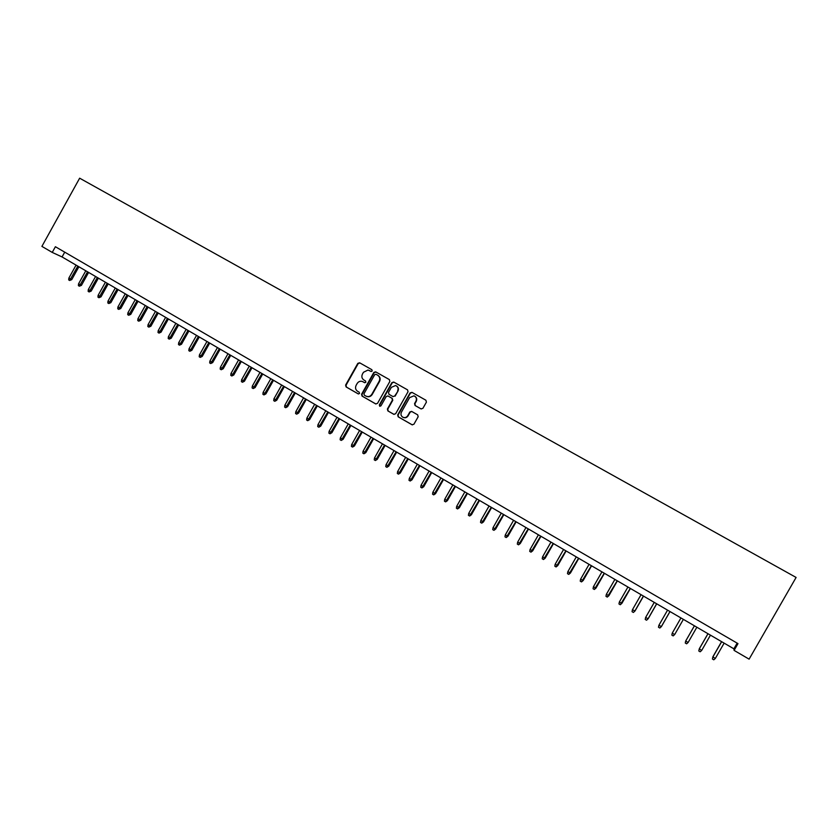 <?xml version="1.0" encoding="UTF-8"?>
<svg xmlns="http://www.w3.org/2000/svg" width="838" height="838" viewBox="0 0 838 838"><rect width="100%" height="100%" fill="white"/><g stroke="black" fill="none" stroke-linecap="round" stroke-linejoin="round"><path stroke-width="1.26" d="M372.187 371.004L371.852 369.694L359.649 362.802L357.826 363.357L345.612 385.071L346.084 386.926L358.235 393.902L359.512 393.514L359.188 392.205L357.606 391.304C355.511 389.796 355.019 387.805 356.119 385.333L357.135 383.521C358.434 381.552 360.172 380.871 362.351 381.458L364.698 382.715L365.85 382.264L365.515 380.955L363.933 380.054C361.838 378.556 361.346 376.566 362.435 374.094L363.462 372.281L368.029 370.029L371.171 371.485L372.187 371.004M421.022 408.892L422.907 408.336L426.406 402.135L425.914 400.239L411.961 392.352L410.096 392.917L397.683 414.915L398.176 416.811L412.066 424.782L413.93 424.227L418.162 416.748L417.67 414.841L411.605 411.385L409.834 411.992L407.739 415.7C406.451 417.554 404.796 418.057 402.795 417.198C400.962 415.92 400.512 414.213 401.454 412.097L409.625 397.61L413.972 395.84C416.276 396.95 416.926 398.731 415.931 401.182L414.559 403.602L415.051 405.498L421.137 408.944M734.098 650.393L749.109 659.15L796.1 577.445L79.652 178.19L41.9 246.382L52.239 252.416L62.064 256.952L733.879 648.822L734.098 650.393L737.985 643.615L55.392 246.728L52.239 252.416M389.848 381.468L389.366 379.593L375.686 371.863L373.853 372.418L361.587 394.227L362.058 396.091L375.675 403.906L377.519 403.361L389.848 381.468M393.734 382.055L407.551 389.859L408.033 391.755L395.641 413.742L393.776 414.297L387.879 410.913L387.397 409.017L392.414 400.124L391.933 398.239L387.889 395.945L386.182 396.573L380.965 405.822L379.677 406.2L379.342 404.89L391.891 382.62L393.734 382.055M64.725 252.154L62.064 256.952M737.157 643.134L733.879 648.822M371.004 371.444L369.568 370.626M363.367 381.939L364.75 382.725M359.931 362.959L358.214 363.566L346.021 385.26L346.482 387.114L358.475 393.996M375.958 372.009L374.23 372.627L361.974 394.405L362.445 396.269L375.969 404.031M376.011 374.282L374.722 374.67L363.943 393.818L364.279 395.127L366.028 396.133C368.374 397.107 370.302 396.51 371.821 394.31L379.195 381.206C380.305 378.724 379.792 376.733 377.687 375.225L376.011 374.282L377.687 375.225M366.447 396.322C368.783 397.275 370.7 396.667 372.198 394.499L371.821 394.31M378.053 375.424C380.169 376.932 380.672 378.923 379.572 381.405L372.198 394.499M394.07 414.412L387.879 410.913M388.256 396.133L392.289 398.417L392.771 400.302L387.764 409.185L388.245 411.07M393.986 382.201L392.247 382.809L379.719 405.058L379.949 406.304M397.621 390.885C398.616 388.371 397.935 386.59 395.567 385.532L391.377 387.345L388.507 392.425L388.989 394.31L393.053 396.615L394.75 395.976L397.977 391.074C398.93 388.853 398.417 387.135 396.447 385.92M393.022 396.594L394.75 395.976M397.977 391.074L395.107 396.154M414.716 396.175C416.706 397.401 417.219 399.129 416.266 401.36L414.894 403.769L415.386 405.665L421.221 408.986M403.225 417.397C405.204 418.193 406.828 417.68 408.085 415.858L407.739 415.7M411.804 411.5L410.17 412.16L408.085 415.858M412.191 392.488L410.431 393.095L398.04 415.072L398.521 416.968L412.359 424.908M71.733 279.651L69.669 280.489L68.695 279.913L68.852 278.132L71.733 279.651L78.887 266.767M69.669 280.489L77.819 266.138M68.852 278.132L76.069 265.122M81.433 285.36L79.369 286.198L78.395 285.622L78.552 283.841L81.433 285.36L88.598 272.434M79.369 286.198L87.55 271.816M78.552 283.841L85.801 270.8M91.185 291.09L89.121 291.949L88.147 291.373L88.315 289.581L91.185 291.09L98.381 278.132M89.121 291.949L97.344 277.525M88.315 289.581L95.574 276.498M100.989 296.861L98.936 297.72L97.952 297.144L98.119 295.353L100.989 296.861L108.207 283.873M98.936 297.72L107.191 283.275M98.119 295.353L105.41 282.238M110.846 302.665L108.804 303.534L107.819 302.958L107.987 301.156L110.846 302.665L118.095 289.634M108.804 303.534L117.09 289.047M107.987 301.156L115.298 288.01M120.766 308.499L118.734 309.379L117.739 308.793L117.917 307.001L120.766 308.499L128.036 295.437M118.734 309.379L127.051 294.861M117.917 307.001L125.25 293.813M130.749 314.376L128.717 315.266L127.722 314.669L127.9 312.878L130.749 314.376L138.04 301.271M128.717 315.266L137.065 300.695M127.9 312.878L135.253 299.648M140.784 320.273L138.762 321.174L137.757 320.577L137.935 318.775L140.784 320.273L148.096 307.137M138.762 321.174L147.142 306.572M137.935 318.775L145.32 305.514M150.882 326.212L148.86 327.124L147.844 326.527L148.033 324.725L150.882 326.212L158.214 313.035M148.86 327.124L157.272 312.49M148.033 324.725L155.439 311.422M161.032 332.183L159.021 333.105L158.005 332.508L158.193 330.696L161.032 332.183L168.396 318.974M159.021 333.105L167.464 318.43M158.193 330.696L165.62 317.361M171.245 338.196L169.234 339.118L168.208 338.521L168.407 336.708L171.245 338.196L178.63 324.945M169.234 339.118L177.719 324.411M168.407 336.708L175.865 323.332M181.511 344.24L179.51 345.172L178.484 344.565L178.683 342.752L181.511 344.24L188.927 330.947M179.51 345.172L188.026 330.423M178.683 342.752L186.162 329.344M191.839 350.315L189.849 351.269L188.812 350.651L189.021 348.838L191.839 350.315L199.276 336.991M189.849 351.269L198.397 336.478M189.021 348.838L196.532 335.389M202.23 356.422L200.251 357.386L199.214 356.779L199.413 354.956L202.23 356.422L209.699 343.067M200.251 357.386L208.83 342.564M199.413 354.956L206.955 341.464M212.684 362.582L210.715 363.545L209.668 362.927L209.877 361.105L212.684 362.582L220.174 349.184M210.715 363.545L219.326 348.681M209.877 361.105L217.43 347.581M223.201 368.762L221.232 369.747L220.185 369.129L220.394 367.295L223.201 368.762L230.722 355.333M221.232 369.747L229.884 354.841M220.394 367.295L227.978 353.73M233.781 374.984L231.822 375.979L230.764 375.351L230.974 373.518L233.781 374.984L241.323 361.513M231.822 375.979L240.506 361.042M230.974 373.518L238.589 359.921M244.424 381.248L242.465 382.254L241.396 381.625L241.627 379.782L244.424 381.248L251.987 367.735M242.465 382.254L251.191 367.274M241.627 379.782L249.263 366.143M255.129 387.544L253.181 388.56L252.102 387.921L252.332 386.088L255.129 387.544L262.713 373.989M253.181 388.56L261.938 373.539M252.332 386.088L260 372.407M265.897 393.881L263.96 394.908L262.881 394.269L263.111 392.425L265.897 393.881L273.513 380.295M263.96 394.908L272.748 379.844M263.111 392.425L270.8 378.703M276.729 400.25L274.801 401.287L273.712 400.648L273.953 398.804L276.729 400.25L284.375 386.622M274.801 401.287L283.621 386.192M273.953 398.804L281.662 385.04M287.623 406.66L285.706 407.708L284.616 407.069L284.847 405.215L287.623 406.66L295.301 393.001M285.706 407.708L294.567 392.572M284.847 405.215L292.598 391.419M298.59 413.113L296.673 414.171L295.573 413.522L295.824 411.668L298.59 413.113L306.289 399.412M296.673 414.171L305.577 398.993M295.824 411.668L303.586 397.841M309.62 419.608L307.714 420.676L306.614 420.027L306.855 418.162L309.62 419.608L317.34 405.854M307.714 420.676L316.649 405.456M306.855 418.162L314.659 404.293M320.724 426.133L318.828 427.212L317.707 426.563L317.958 424.698L320.724 426.133L328.465 412.348M318.828 427.212L327.794 411.95M317.958 424.698L325.783 410.777M331.89 432.701L329.994 433.791L328.873 433.131L329.135 431.277L331.89 432.701L339.662 418.874M329.994 433.791L339.013 418.497M329.135 431.277L336.981 417.314M343.119 439.311L341.244 440.421L340.113 439.751L340.375 437.886L343.119 439.311L350.923 425.442M341.244 440.421L350.294 425.076M340.375 437.886L348.252 423.892M354.422 445.963L352.557 447.083L351.415 446.413L351.688 444.538L354.422 445.963L362.257 432.052M352.557 447.083L361.639 431.696M351.688 444.538L359.586 430.502M365.797 452.646L363.933 453.777L362.791 453.107L363.064 451.232L365.797 452.646L373.654 438.703M363.933 453.777L373.057 438.358M363.064 451.232L370.993 437.153M377.236 459.381L375.382 460.523L374.24 459.853L374.513 457.967L377.236 459.381L385.124 445.397M375.382 460.523L384.548 445.062M374.513 457.967L382.474 443.847M388.748 466.158L386.905 467.311L385.752 466.63L386.035 464.744L388.748 466.158L396.667 452.122M386.905 467.311L396.112 451.808M386.035 464.744L394.028 450.582M400.334 472.967L398.5 474.14L397.338 473.46L397.631 471.574L400.334 472.967L408.284 458.899M398.5 474.14L407.75 458.585M397.631 471.574L405.644 457.359M411.992 479.828L410.17 481.012L408.996 480.321L409.29 478.435L411.992 479.828L419.964 465.719M410.17 481.012L419.45 465.415M409.29 478.435L417.334 464.189M423.724 486.731L421.912 487.926L420.728 487.234L421.032 485.338L423.724 486.731L431.727 472.58M421.912 487.926L431.235 472.286M421.032 485.338L429.108 471.05M435.53 493.676L433.728 494.881L432.544 494.179L432.837 492.283L435.53 493.676L443.553 479.483M433.728 494.881L443.082 479.2M432.837 492.283L440.945 477.953M447.408 500.663L445.617 501.878L444.423 501.176L444.727 499.28L447.408 500.663L455.463 486.428M445.617 501.878L455.013 486.166M444.727 499.28L452.866 484.909M459.36 507.692L457.579 508.928L456.375 508.216L456.689 506.32L459.36 507.692L467.447 493.414M457.579 508.928L467.017 493.163M456.689 506.32L464.849 491.896M471.385 514.773L469.615 516.019L468.411 515.307L468.725 513.401L471.385 514.773L479.504 500.443M469.615 516.019L479.095 500.213M468.725 513.401L476.916 498.935M483.495 521.896L481.735 523.153L480.52 522.441L480.834 520.524L483.495 521.896L491.634 507.524M481.735 523.153L491.257 507.304M480.834 520.524L489.057 506.026M495.677 529.061L493.928 530.328L492.702 529.616L493.027 527.699L495.677 529.061L503.848 514.647M493.928 530.328L503.491 514.438M493.027 527.699L501.281 513.149M507.933 536.268L506.194 537.556L504.968 536.833L505.293 534.916L507.933 536.268L516.145 521.812M506.194 537.556L515.799 521.624M505.293 534.916L513.579 520.325M520.272 543.527L518.544 544.836L517.308 544.103L517.643 542.186L520.272 543.527L528.506 529.029M518.544 544.836L528.191 528.851M517.643 542.186L525.96 527.542M532.685 550.838L530.978 552.148L529.731 551.414L530.066 549.498L532.685 550.838L540.96 536.289M530.978 552.148L540.667 536.121M530.066 549.498L538.415 534.812M545.182 558.192L543.485 559.522L542.228 558.778L542.574 556.851L545.182 558.192L553.489 543.6M543.485 559.522L553.227 543.443M542.574 556.851L550.954 542.123M557.762 565.587L556.076 566.938L554.808 566.195L555.165 564.257L557.762 565.587L566.1 550.954M556.076 566.938L565.86 550.817M555.165 564.257L563.576 549.487M570.427 573.035L568.751 574.397L567.473 573.653L567.839 571.715L570.427 573.035L578.786 558.359M568.751 574.397L578.576 558.234M567.839 571.715L576.282 556.893M583.175 580.535L581.499 581.907L580.221 581.153L580.587 579.215L583.175 580.535L591.565 565.818M581.499 581.907L591.377 565.702M580.587 579.215L589.062 564.351M595.996 588.077L594.341 589.47L593.053 588.716L593.419 586.768L595.996 588.077L604.428 573.318M594.341 589.47L604.261 573.213M593.419 586.768L601.935 571.862M608.912 595.671L607.267 597.085L605.968 596.321L606.345 594.372L608.912 595.671L617.365 580.86M607.267 597.085L617.229 580.776M606.345 594.372L614.883 579.414M621.901 603.318L620.277 604.743L618.968 603.978L619.355 602.019L621.901 603.318L630.396 588.465M620.277 604.743L630.281 588.391M619.355 602.019L627.924 587.019M634.984 611.017L633.371 612.452L632.051 611.677L632.439 609.729L634.984 611.017L643.511 596.111M633.371 612.452L634.806 611.122L643.416 596.059M632.439 609.729L641.049 594.676M648.151 618.758L646.548 620.214L645.229 619.439L645.616 617.48L648.151 618.758L656.709 603.81M646.548 620.214L648.004 618.884L656.646 603.779M645.616 617.48L654.258 602.386M669.96 611.541L661.287 626.698L659.82 628.029L658.49 627.243L658.888 625.284L661.412 626.562L670.002 611.562M658.888 625.284L667.561 610.137M674.758 634.408L683.379 619.366L674.758 634.408M672.244 633.14L674.653 634.565L673.176 635.895L671.835 635.11L672.244 633.14L680.948 617.952M694.409 625.808L685.683 641.049L688.113 642.484L696.86 627.233M688.113 642.484L686.626 643.814L685.275 643.018L685.683 641.049L694.43 625.808M707.953 633.706L699.269 648.832L701.668 650.456L710.446 635.162M701.668 650.456L700.159 651.786L698.808 650.99L699.227 649.021L707.995 633.727M715.306 658.479L713.787 659.81L712.426 659.014L712.866 656.835L715.306 658.479L724.126 643.134M712.426 659.014L712.845 657.034L721.654 641.699M712.866 656.835L721.581 641.657"/></g></svg>

